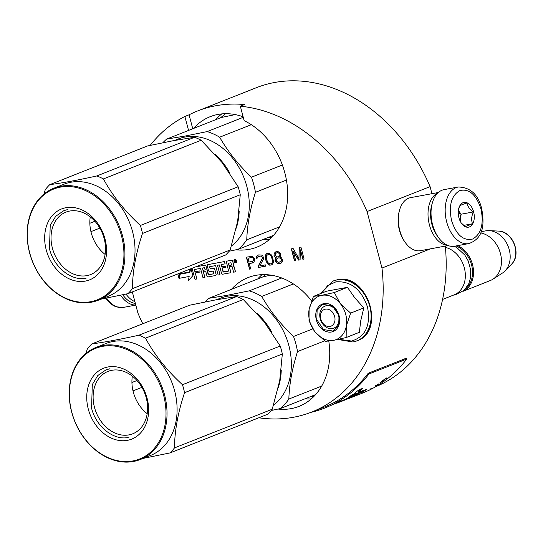 <?xml version="1.0" encoding="UTF-8"?>
<svg xmlns="http://www.w3.org/2000/svg" width="543" height="543" viewBox="0 0 543 543"><rect width="100%" height="100%" fill="white"/><g stroke="black" fill="none" stroke-linecap="round" stroke-linejoin="round"><path stroke-width="0.81" d="M431.936 193.695L430.07 186.622A160.972 125.277 -111.6 0 0 256.276 87.735L197.462 111.01A160.972 125.277 -111.6 0 0 189.066 114.804L184.864 116.467A160.972 125.277 -111.6 0 0 150.201 145.381M375.681 386.711A160.972 125.277 -111.6 0 0 445.308 246.101M132.329 291.93L137.936 313.141A160.972 125.277 -111.6 0 0 142.795 323.743M197.462 111.01A160.972 125.277 -111.6 0 1 244.533 104.555L240.332 106.218A160.972 125.277 -111.6 0 1 367.054 211.56L430.07 186.622M430.585 248.816L381.98 268.052L367.054 211.56M258.814 417.777A160.972 125.277 -111.6 0 0 311.73 412.028A160.972 125.277 -111.6 0 0 381.98 268.052M311.58 300.897A69.246 53.886 -111.6 0 0 248.056 277.595A69.246 53.886 -111.6 0 0 231.447 289.351M277.996 409.062A69.246 53.886 -111.6 0 0 299.017 406.361A69.246 53.886 -111.6 0 0 328.786 341.072M235.913 262.69L235.852 262.717A1.615 1.262 -111.6 0 0 236.47 260.864A1.615 1.262 -111.6 0 0 234.841 259.649A1.615 1.262 -111.6 0 0 234.657 259.703A1.615 1.262 -111.6 0 0 234.04 261.556A1.615 1.262 -111.6 0 0 235.669 262.771A1.615 1.262 -111.6 0 0 235.852 262.717A1.615 1.262 -111.6 0 0 235.913 262.69A1.615 1.262 -111.6 0 0 236.531 260.837A1.615 1.262 -111.6 0 0 234.909 259.629A1.615 1.262 -111.6 0 0 234.725 259.683A1.615 1.262 -111.6 0 0 234.691 259.69M232.893 265.975A1.514 1.174 -111.6 0 0 232.927 265.961A1.514 1.174 -111.6 0 0 233.538 264.346L232.709 261.21A1.167 0.91 -111.6 0 0 231.508 260.253L226.261 261.237L228.61 271.072L223.017 271.751L222.026 267.991L225.406 267.366L225.107 266.246L221.727 266.871L221.218 264.93M217.526 265.249L219.963 274.71L217.465 265.262L219.291 264.923L221.49 273.244A1.167 0.91 -111.6 0 0 222.691 274.201L229.988 272.857A1.167 0.91 -111.6 0 0 230.592 271.568L229.289 266.654L231.121 266.314A1.167 0.91 68.4 0 1 232.323 267.271L233.619 272.186L235.513 271.826L234.304 267.251A1.514 1.174 -111.6 0 0 232.825 266.002M230.117 272.817L230.178 272.796A1.167 0.91 -111.6 0 0 230.653 271.541L229.356 266.64M209.747 266.688L209.564 267.081L209.754 266.681L215.632 265.595L218.13 275.05L219.963 274.71M215.591 275.498A1.167 0.91 -111.6 0 0 216.094 274.229L214.79 269.314A1.167 0.91 -111.6 0 0 213.596 268.357L210.419 268.941L209.632 267.054M195.304 272.932L196.892 278.959L195.236 272.946L200.136 272.023L199.838 270.896L194.937 271.819L194.428 269.878L194.57 269.491L200.516 268.391L203.014 277.84L204.908 277.473L203.313 271.452M194.604 269.484L194.428 269.878M194.998 271.792L194.489 269.857M221.401 264.529L225.128 263.83L224.524 261.543L207.888 264.631A1.167 0.91 -111.6 0 0 207.283 265.921L208.492 270.495A1.167 0.91 -111.6 0 0 209.686 271.452L213.318 271.147L213.806 273.801L208.614 274.758L206.041 266.138A1.167 0.91 -111.6 0 0 204.847 265.181L195.595 266.891M224.524 261.543L207.949 264.611A1.167 0.91 -111.6 0 0 207.786 264.658M225.406 267.366L225.175 266.219L221.788 266.844L221.279 264.903M228.569 271.086L223.451 272.023L222.094 267.984M179.909 273.76L179.075 278.328L179.848 273.774L189.636 271.948L190.165 269.036M190.539 268.894L189.901 272.389L180.174 274.181L179.428 278.281L189.161 276.482L188.401 280.636L192.819 275.695L190.98 268.717M188.401 280.636L192.887 275.668L191.041 268.69M254.755 259.622L254.083 257.877L252.21 256.35L246.346 257.165L249.515 269.145L250.71 268.921L249.298 263.572L253.825 262.466L254.755 259.622M262.086 258.801L258.169 266.206L258.509 267.482L265.703 266.151L265.371 264.875L259.771 265.914L263.287 259.384L263.416 257.484L262.812 255.997L261.74 255.122L258.739 254.877L256.744 256.045L256.282 258.271L257.287 258.088L257.945 256.629L260.749 256.106L262.079 257.199L262.296 258.719L258.38 266.124L258.719 267.4L265.697 266.111M265.283 257.409L266.022 261.013L267.631 263.925L269.633 265.16L272.036 264.712L273.231 262.893L273.36 260.993L272.613 257.389L271.005 254.477L269.002 253.248L266.606 253.69L265.412 255.515L265.283 257.409L266.233 260.932L267.842 263.844L269.844 265.072L271.1 265.106M275.613 257.64L276.082 257.816L275.152 259.059L275.091 260.409L276.027 262.371L278.03 263.606L281.233 263.016L282.428 261.19L282.489 259.846L281.552 257.877L280.079 257.083L280.941 254.782L280.005 252.821L278.002 251.585L276.136 251.66L274.405 253.052L273.944 255.271L274.812 256.982L276.292 257.735L275.362 258.977L275.301 260.328L276.238 262.289L278.24 263.525L280.453 263.382M300.089 259.798L300.394 249.855L302.885 259.282L304.087 259.059L300.924 247.085L299.125 247.418L298.955 258.672L293.125 248.524L291.326 248.857L294.489 260.837L295.691 260.613L293.2 251.185L298.487 260.097L300.089 259.798M235.913 249.807A69.246 53.886 -111.6 0 0 256.941 247.113A69.246 53.886 -111.6 0 0 284.844 172.857A69.246 53.886 -111.6 0 0 244.146 120.655L240.332 106.218M184.864 116.467L188.557 130.422M189.066 114.804L192.751 128.759M243.128 116.799A69.246 53.886 -111.6 0 0 210.175 116.677A69.246 53.886 -111.6 0 0 193.573 128.44M235.445 271.846L234.243 267.278A1.514 1.174 -111.6 0 0 232.689 266.036A1.514 1.174 -111.6 0 0 232.866 265.989A1.514 1.174 -111.6 0 0 233.47 264.366L232.648 261.237A1.167 0.91 -111.6 0 0 231.447 260.28L226.261 261.237M204.847 277.5L203.252 271.459L205.634 271.025L206.931 275.932A1.167 0.91 -111.6 0 0 208.132 276.896L215.422 275.545A1.167 0.91 -111.6 0 0 216.026 274.256L214.729 269.342A1.167 0.91 -111.6 0 0 213.535 268.385L210.358 268.968L209.564 267.081M199.838 270.896L194.937 271.819M200.075 272.05L199.776 270.923M192.154 268.256A1.167 0.91 -111.6 0 0 192.195 268.71L194.998 279.319L196.831 278.98M213.732 273.828L208.179 274.493L205.98 266.165A1.167 0.91 -111.6 0 0 204.779 265.208L195.534 266.912M225.06 263.857L224.456 261.57M189.568 271.975L190.104 269.063M177.839 273.916L179.007 278.355M189.901 272.389L180.174 274.181M249.298 263.572L253.052 262.832M249.515 269.145L250.703 268.88M246.57 257.124L249.726 269.063M262.215 257.708L262.296 258.719M262.079 257.199L262.425 257.626M261.482 256.506L262.289 257.117M260.749 256.106L261.692 256.425M259.676 256.038L260.952 256.024M258.882 256.187L259.887 255.957M256.282 258.271L257.294 258.04M256.215 257.212L256.493 258.19M256.744 256.045L256.425 257.131M257.62 255.312L256.954 255.963M265.283 256.608L265.493 257.328M265.412 255.515L265.493 256.527M265.805 254.64L265.622 255.434M266.606 253.69L266.016 254.558M267.747 253.214L266.817 253.608M274.812 256.982L275.824 257.558M274.147 256.038L275.023 256.9M273.944 255.271L274.358 255.957M274.005 253.927L274.154 255.19M274.405 253.052L274.215 253.846M275.199 252.101L274.615 252.97M276.19 251.653L275.41 252.02M300.394 249.855L303.096 259.201L304.073 259.018M298.487 260.097L300.089 259.758M293.2 251.185L298.698 260.009M294.489 260.837L295.677 260.572M291.55 248.816L294.7 260.749M298.955 258.672L299.336 247.377M265.398 274.629L262.676 276.998M310.087 396.79L313.691 396.655M235.363 260.043L236.076 262.201L235.329 261.332L234.997 262.398L234.42 260.212L235.363 260.043M231.725 265.025L228.99 265.527L228.393 263.24L230.843 262.785L231.725 265.025L228.99 265.527M205.335 269.898L202.953 270.339L202.587 268.011L204.453 267.665L205.335 269.898M248.097 258.135L252.556 257.579L253.493 258.739L253.696 260.307L252.692 261.339L248.891 262.038L248.097 258.135M268.283 254.402L270.088 254.871L271.29 256.255L272.362 259.534L272.172 262.771L270.563 263.918L268.765 263.45L267.563 262.065L266.484 258.794L266.674 255.549L268.283 254.402M278.03 257.952L279.693 257.911L281.498 259.181L281.369 261.074L280.704 261.733L278.097 262.262L276.292 260.986L276.421 259.092L278.03 257.952M278.349 252.814L279.95 254.117L279.889 255.468L278.559 256.785L276.679 256.907L274.941 255.088L275.735 253.337L277.48 252.705L279.346 253.432M225.583 113.691L220.601 117.743M268.004 237.535L271.615 237.4M236.069 262.188L235.716 262.269M235.777 262.242L235.567 261.454L234.963 261.4M235.058 262.378L234.488 260.206M229.058 265.5L228.454 263.226M205.335 269.885L202.953 270.339M203.014 270.312L202.437 268.398M202.62 268.004L202.505 268.371M247.886 258.217L251.891 257.43M251.68 257.518L252.556 257.579M252.352 257.66L253.092 258.013M252.882 258.095L253.493 258.739M253.282 258.821L253.696 259.506M253.486 259.588L253.696 260.307M253.493 260.389L253.432 260.891M253.221 260.973L252.692 261.339M268.072 254.491L269.348 254.477M269.138 254.558L270.088 254.871M269.878 254.959L271.29 256.255M271.079 256.337L271.894 257.749M271.683 257.83L272.362 259.534M272.152 259.615L272.566 261.095M272.362 261.183L272.172 262.771M271.962 262.86L271.71 263.396M271.5 263.477L270.563 263.918M277.819 258.034L278.824 257.803M278.62 257.884L279.693 257.911M279.482 257.993L280.629 258.271M280.419 258.353L281.498 259.181M281.288 259.262L281.702 259.948M281.491 260.029L281.369 261.074M281.159 261.156L280.704 261.733M280.493 261.814L279.76 262.221M279.136 253.513L279.95 254.117M279.74 254.205L280.086 254.633M279.876 254.715L279.889 255.468M279.679 255.549L279.292 256.377M279.082 256.466L278.349 256.866M276.468 252.936L277.48 252.705M277.269 252.787L278.138 252.895M235.357 260.905L235.241 260.436L234.739 260.545L235.357 260.905L234.739 260.545M325.42 309.15A8.993 6.998 -111.6 0 0 320.777 319.08A8.993 6.998 -111.6 0 0 329.995 326.458A8.993 6.998 68.4 0 0 334.644 316.521A8.993 6.998 68.4 0 0 325.42 309.15M445.43 247.398A25.182 19.596 68.4 0 1 464.849 270.176A25.182 19.596 68.4 0 1 454.172 294.835L442.586 299.424M456.079 245.938A24.462 19.039 68.4 0 1 471.826 266.036A24.462 19.039 68.4 0 1 465.623 288.781M457.756 245.626A25.182 19.596 68.4 0 1 473.347 268.989A25.182 19.596 68.4 0 1 463.023 291.313M480.623 232.906A25.182 19.596 68.4 0 1 500.429 253.466A25.182 19.596 68.4 0 1 492.963 279.163A25.182 19.596 68.4 0 1 490.302 280.534L462.975 291.353M485.693 230.856A22.969 17.878 68.4 0 1 485.714 230.856A22.969 17.878 68.4 0 1 489.087 230.632A22.969 17.878 68.4 0 1 508.16 246.386A22.969 17.878 68.4 0 1 505.031 270.93A22.969 17.878 68.4 0 1 502.424 273.075L492.963 279.163M345.735 314.472A23.383 18.197 -111.6 0 0 340.352 303.666L350.635 313.121L346.339 325.915A23.383 18.197 -111.6 0 0 345.735 314.472M338.54 315.449A11.871 9.238 68.4 0 1 333.755 328.176A11.871 9.238 68.4 0 1 320.241 318.829A11.871 9.238 68.4 0 1 325.019 306.103A11.871 9.238 68.4 0 1 338.54 315.449M321.707 293.125L327.667 285.604L335.968 281.817C350.839 280.914 361.353 289.324 367.516 307.053C370.862 325.305 365.561 336.64 351.613 341.058L338.703 339.28M339.083 315.7A14.749 11.478 68.4 0 1 331.461 331.997A14.749 11.478 68.4 0 1 316.338 319.902A14.749 11.478 68.4 0 1 323.961 303.605A14.749 11.478 68.4 0 1 339.083 315.7M346.244 326.424L346.169 337.542L359.337 332.336L360.735 320.791L363.803 307.908L354.688 297.707L347.452 287.328L326.635 291.17L313.467 296.383L321.761 295.297C328.644 294.32 334.841 297.109 340.352 303.666L334.284 292.541L321.761 295.297C315.028 296.838 310.813 301.548 309.123 309.435A23.383 18.197 -111.6 0 0 314.899 331.719L315.245 332.153A23.383 18.197 68.4 0 0 333.436 340.346L333.87 340.264A23.383 18.197 68.4 0 0 346.244 326.424L346.339 325.915M347.452 287.328L334.284 292.541M363.803 307.908L350.635 313.121M346.169 337.542L333.87 340.264M333.436 340.346L325.359 341.391L315.245 332.153M314.478 331.169L309.008 320.811L309.123 309.435L313.467 296.383M339.015 315.666L338.717 325.182L333.212 331.094L323.472 329.56L316.827 319.766L317.119 310.25L322.623 304.338L332.37 305.879L339.015 315.666M458.272 187.002L444.126 189.616A28.779 17.865 79.5 0 0 432.255 203.197L431.997 204.141A27.34 16.969 79.5 0 0 432.282 224.435A27.34 16.969 79.5 0 0 438.065 236.986L438.642 237.773A28.779 17.865 79.5 0 0 454.579 246.217L468.724 243.603C484.376 238.207 484.275 223.078 481.675 208.566C478.207 194.516 470.401 187.328 458.272 187.002A28.779 17.865 79.5 0 0 446.692 221.951A28.779 17.865 79.5 0 0 468.724 243.603M432.255 203.197A28.779 17.865 79.5 0 0 432.554 224.564A28.779 17.865 79.5 0 0 438.642 237.773M480.976 208.974C476.211 194.598 469.179 188.455 459.867 190.552C451.314 195.528 448.552 205.539 451.566 220.607C456.33 234.983 463.362 241.119 472.675 239.022C481.227 234.053 483.989 224.035 480.976 208.974M473.625 211.879A12.591 7.812 79.5 0 0 466.098 202.478A12.591 7.812 79.5 0 0 458.787 208.349A12.591 7.812 79.5 0 0 458.916 217.702A12.591 7.812 79.5 0 0 461.584 223.478A12.591 7.812 79.5 0 0 471.304 225.705A12.591 7.812 79.5 0 0 473.625 211.879M461.231 222.969L465.276 226.635L472.553 223.757C471.134 220.132 471.433 216.189 473.448 211.926C469.6 209.265 467.475 206.279 467.061 202.98C462.921 204.256 460.498 205.22 459.792 205.865L458.733 208.573M473.448 211.926L461.068 214.214L458.38 210.453M472.553 223.757L463.654 225.399M460.498 221.741L461.068 214.214M460.43 221.612A10.792 6.699 79.5 0 0 460.62 220.132A10.792 6.699 79.5 0 0 460.091 214.6A10.792 6.699 79.5 0 0 458.373 210.501M135.35 303.347A27.34 16.969 -100.5 0 1 122.738 294.795M135.784 305.003A28.779 17.865 -100.5 0 1 120.594 295.249M134.888 301.603A26.98 16.745 -100.5 0 1 126.207 294.374A26.98 16.745 -100.5 0 1 126.003 294.089L126.207 294.374M438.337 192.514L410.617 197.638A26.98 16.745 79.5 0 0 399.485 210.372L399.173 211.546A25.182 15.632 79.5 0 0 399.431 230.239A25.182 15.632 79.5 0 0 404.759 241.798L405.478 242.782A26.98 16.745 79.5 0 0 420.418 250.696L448.145 245.572M399.485 210.372A26.98 16.745 79.5 0 0 399.77 230.402A26.98 16.745 79.5 0 0 405.478 242.782M437.936 192.887A26.98 16.745 79.5 0 0 429.438 224.917A26.98 16.745 79.5 0 0 447.629 245.375M431.814 204.867A25.182 15.632 79.5 0 0 431.875 224.245A25.182 15.632 79.5 0 0 437.631 236.368M229.893 173.217A60.253 46.888 -111.6 0 0 215.15 154.361M282.367 164.991L251.45 177.222C238.438 164.841 227.843 151.497 219.65 137.203A66.545 51.789 -111.6 0 0 207.182 131.589L185.129 136.049L166.708 139.069L221.157 117.519L235.234 114.593M286.426 180.059L255.434 192.324A66.545 51.789 -111.6 0 0 251.45 177.222M236.253 228.182A60.253 46.888 -111.6 0 0 239.171 211.118M231.433 246.006A60.253 46.888 -111.6 0 0 243.223 175.939A60.253 46.888 -111.6 0 0 185.054 137.04A60.253 46.888 68.4 0 0 178.199 139.001L174.473 140.474M243.264 117.315L207.182 131.589M162.859 142.721A66.545 51.789 68.4 0 1 166.708 139.069M229.16 251.226L238.282 249.305A66.545 51.789 -111.6 0 0 246.76 239.816C247.248 224.938 250.14 209.109 255.434 192.324M251.3 124.68L219.65 137.203M279.625 226.811L246.76 239.816M273.543 235.35L238.282 249.305M94.91 221.266L89.853 223.261M201.175 140.237L103.408 178.925A68.343 53.187 -111.6 0 0 96.824 175.959C77.934 180.127 62.248 183.025 49.759 184.654L147.526 145.965L173.482 140.657L194.584 137.27A68.343 53.187 -111.6 0 1 201.175 140.237L222.087 162.54L238.146 186.772A68.343 53.187 68.4 0 1 239.3 190.742A68.343 53.187 68.4 0 1 240.257 194.747L142.49 233.436C135.926 253.113 132.56 271.52 132.404 288.666A68.343 53.187 68.4 0 1 127.924 293.668L225.684 254.979A68.343 53.187 68.4 0 0 230.164 249.97L132.404 288.666M230.164 249.97L237.637 221.401L240.257 194.747M104.154 238.567A33.564 26.118 68.4 0 1 90.627 274.554A33.564 26.118 68.4 0 1 52.399 248.124A33.564 26.118 -111.6 0 1 65.927 212.137A33.564 26.118 -111.6 0 1 104.154 238.567M105.111 254.429A33.564 26.118 68.4 0 1 91.21 232.764A33.564 26.118 -111.6 0 1 90.253 216.901M105.009 238.968A38.132 29.675 -111.6 0 0 65.913 207.704A38.132 29.675 -111.6 0 0 46.216 249.834A38.132 29.675 -111.6 0 0 85.305 281.098A38.132 29.675 -111.6 0 0 105.009 238.968M121.51 235.92A59.533 46.331 68.4 0 1 90.749 301.698A59.533 46.331 68.4 0 1 29.716 252.882A59.533 46.331 -111.6 0 1 60.477 187.104A59.533 46.331 -111.6 0 1 121.51 235.92M238.146 186.772L140.386 225.46C124.856 211.22 112.53 195.704 103.408 178.925M194.584 137.27L96.824 175.959M49.759 184.654A68.343 53.187 -111.6 0 0 45.279 189.663L43.854 194.143M100.971 299.159L127.924 293.668M142.49 233.436A68.343 53.187 68.4 0 0 141.533 229.431A68.343 53.187 -111.6 0 0 140.386 225.46M53.859 188.211L63.945 184.22A60.253 46.888 -111.6 0 1 132.567 231.664A60.253 46.888 68.4 0 1 108.288 296.268L98.202 300.259A60.253 46.888 68.4 0 1 29.58 252.814A60.253 46.888 -111.6 0 1 53.859 188.211A60.253 46.888 -111.6 0 1 122.487 235.648A60.253 46.888 68.4 0 1 98.202 300.259M99.851 228.114L90.932 231.644M86.106 278.206C71.52 281.396 53.974 267.36 49.494 248.925L50.227 225.311L55.732 216.257L63.891 210.643L67.95 209.476M271.968 332.472A60.253 46.888 -111.6 0 0 257.226 313.616M312.863 328.827L293.525 336.477C280.521 324.09 269.919 310.752 261.726 296.458A66.545 51.789 -111.6 0 0 249.257 290.844L227.205 295.304L208.784 298.324L263.233 276.774L270.957 275.138M324.612 340.855L297.516 351.579A66.545 51.789 -111.6 0 0 293.525 336.477M278.328 387.437A60.253 46.888 -111.6 0 0 281.247 370.374M273.509 405.254A60.253 46.888 -111.6 0 0 285.299 335.194A60.253 46.888 -111.6 0 0 227.13 296.288A60.253 46.888 68.4 0 0 220.275 298.256L216.548 299.729M281.742 277.989L249.257 290.844M204.935 301.976A66.545 51.789 68.4 0 1 208.784 298.324M271.235 410.481L280.358 408.553A66.545 51.789 -111.6 0 0 288.835 399.071C289.324 384.193 292.215 368.358 297.516 351.579M293.376 283.935L261.726 296.458M321.7 386.066L288.835 399.071M315.619 394.598L280.358 408.553M136.985 380.514L131.929 382.516M243.25 299.492L145.483 338.18A68.343 53.187 -111.6 0 0 138.899 335.214C120.01 339.382 104.324 342.28 91.835 343.909L189.602 305.22L215.557 299.912L236.667 296.526A68.343 53.187 -111.6 0 1 243.25 299.492L264.163 321.795L280.222 346.027A68.343 53.187 68.4 0 1 281.376 349.991A68.343 53.187 68.4 0 1 282.333 353.995L184.566 392.691C178.002 412.368 174.636 430.775 174.479 447.914A68.343 53.187 68.4 0 1 170 452.923L267.767 414.234A68.343 53.187 68.4 0 0 272.24 409.225L174.479 447.914M272.24 409.225L279.713 380.65L282.333 353.995M146.23 397.815A33.564 26.118 68.4 0 1 132.702 433.809A33.564 26.118 68.4 0 1 94.482 407.379A33.564 26.118 -111.6 0 1 108.003 371.392A33.564 26.118 -111.6 0 1 146.23 397.815M147.187 413.685A33.564 26.118 68.4 0 1 133.286 392.019A33.564 26.118 -111.6 0 1 132.336 376.15M147.085 398.223A38.132 29.675 -111.6 0 0 107.989 366.959A38.132 29.675 -111.6 0 0 88.292 409.083A38.132 29.675 -111.6 0 0 127.381 440.353A38.132 29.675 -111.6 0 0 147.085 398.223M163.586 395.175A59.533 46.331 68.4 0 1 132.825 460.953A59.533 46.331 68.4 0 1 71.791 412.13A59.533 46.331 -111.6 0 1 102.552 346.359A59.533 46.331 -111.6 0 1 163.586 395.175M280.222 346.027L182.462 384.715C166.932 370.469 154.606 354.959 145.483 338.18M236.667 296.526L138.899 335.214M91.835 343.909A68.343 53.187 -111.6 0 0 87.362 348.918L85.937 353.398M143.047 458.414L170 452.923M184.566 392.691A68.343 53.187 68.4 0 0 183.609 388.686A68.343 53.187 -111.6 0 0 182.462 384.715M95.935 347.466L106.021 343.475A60.253 46.888 -111.6 0 1 174.642 390.912A60.253 46.888 68.4 0 1 150.363 455.523L140.277 459.514A60.253 46.888 68.4 0 1 71.656 412.069A60.253 46.888 -111.6 0 1 95.935 347.466A60.253 46.888 -111.6 0 1 164.563 394.904A60.253 46.888 68.4 0 1 140.277 459.514M141.933 387.369L133.008 390.899M128.182 437.461C113.596 440.651 96.05 426.615 91.577 408.18L92.303 384.566L97.808 375.512L105.966 369.892L110.025 368.731M359.262 394.374L362.534 393.078A162.052 126.112 -111.6 0 0 406.727 359.059L406.035 358.285L368.229 373.245A160.972 125.277 68.4 0 1 324.334 407.04L311.73 412.028M368.229 373.245L368.921 374.018A162.052 126.112 68.4 0 1 324.728 408.044A162.052 126.112 68.4 0 1 310.786 412.395M406.727 359.059L368.921 374.018M360.864 391.367L358.855 391.679L362.643 388.571L359.928 389.168C356.256 391.747 354.62 393.207 355.02 393.553L352.468 394.605A162.547 120.716 67.7 0 1 349 396.872A8589.642 4385.39 60.4 0 0 362.188 392.141A162.052 126.112 -111.6 0 0 366.966 389.229L360.864 391.367M346.461 399.424L358.828 393.756L345.158 399.94L351.884 396.458L324.728 408.044M336.728 403.245L340.984 401.535L340.705 400.877M343.597 400.524L345.151 399.926M375.057 385.937L377.656 384.777L375.057 385.937M382.557 381.295L379.761 382.978L382.435 381.084M378.614 384.03L376.883 384.906L378.559 383.935M359.215 394.394L359.67 394.211M357.837 394.944L358.889 394.51M363.511 392.582L366.362 391.245L363.023 392.677A162.052 126.112 68.4 0 1 360.878 393.655L363.511 392.582M370.489 388.992L371.69 388.306L370.475 388.958M384.111 380.127L382.007 380.955L384.03 380.005M383.697 379.883L386.772 378.281A505.065 30.36 -123.6 0 1 386.168 377.84L383.697 379.883M358.855 391.679L358.502 391.055L360.783 388.978M362.188 392.141L361.869 391.503A161.332 125.555 -111.6 0 0 363.891 390.308M351.599 395.195A8626.498 4408.671 60.4 0 0 361.869 391.503M346.563 398.555L348.823 397.49M385.815 378.227L386.582 377.982M342.769 400.877C339.932 402.037 340.542 401.677 344.615 399.791C347.479 398.684 346.868 399.051 342.769 400.877L340.984 401.535M344.486 399.512L346.746 398.956L346.448 398.304M380.826 382.401L382.428 381.234L380.779 382.32M361.638 393.329A162.052 126.112 -111.6 0 0 363.335 392.541L364 392.277A162.052 126.112 68.4 0 1 362.31 393.064L361.631 393.315M262.072 274.643A69.246 53.886 -111.6 0 0 257.708 278.966M305.112 398.759A69.246 53.886 -111.6 0 0 311.254 398.922M221.829 113.887A69.246 53.886 -111.6 0 0 215.625 119.711M263.036 239.504A69.246 53.886 -111.6 0 0 269.179 239.667M489.087 230.632L498.467 231.087A18.869 14.681 68.4 0 1 514.133 244.024A18.869 14.681 68.4 0 1 511.567 264.183L505.031 270.93M333.314 280.962A32.193 25.053 68.4 0 1 333.504 280.887A32.193 25.053 68.4 0 1 337.169 279.835A32.193 25.053 68.4 0 1 369.478 303.897A32.193 25.053 68.4 0 1 357.199 340.753A32.193 25.053 68.4 0 1 357.009 340.828M320.879 293.451L333.13 281.036A32.193 25.053 68.4 0 1 336.789 279.984A32.193 25.053 68.4 0 1 369.104 304.046A32.193 25.053 68.4 0 1 356.819 340.902A32.193 25.053 68.4 0 1 353.16 341.954M135.811 305.105L123.18 307.44A28.779 17.865 -100.5 0 1 106.604 298.1M485.714 230.856L481.105 231.698M498.467 231.087C512.755 231.08 521.986 254.402 511.567 264.183M454.226 246.271L456.853 247.642L464.842 255.088L468.141 260.81L470.632 269.762L470.448 278.131L468.731 283.799L464.204 290.281L455.156 294.917L453.357 295.154M333.13 281.036L337.325 279.788C367.034 272.437 386.324 331.149 357.199 340.753L353.004 342.002L337.8 339.47M123.18 307.44L115.754 306.761L111.274 304.351L105.444 298.324M357.409 395.107L349.176 398.365M344.886 399.275L345.158 399.94"/></g></svg>

